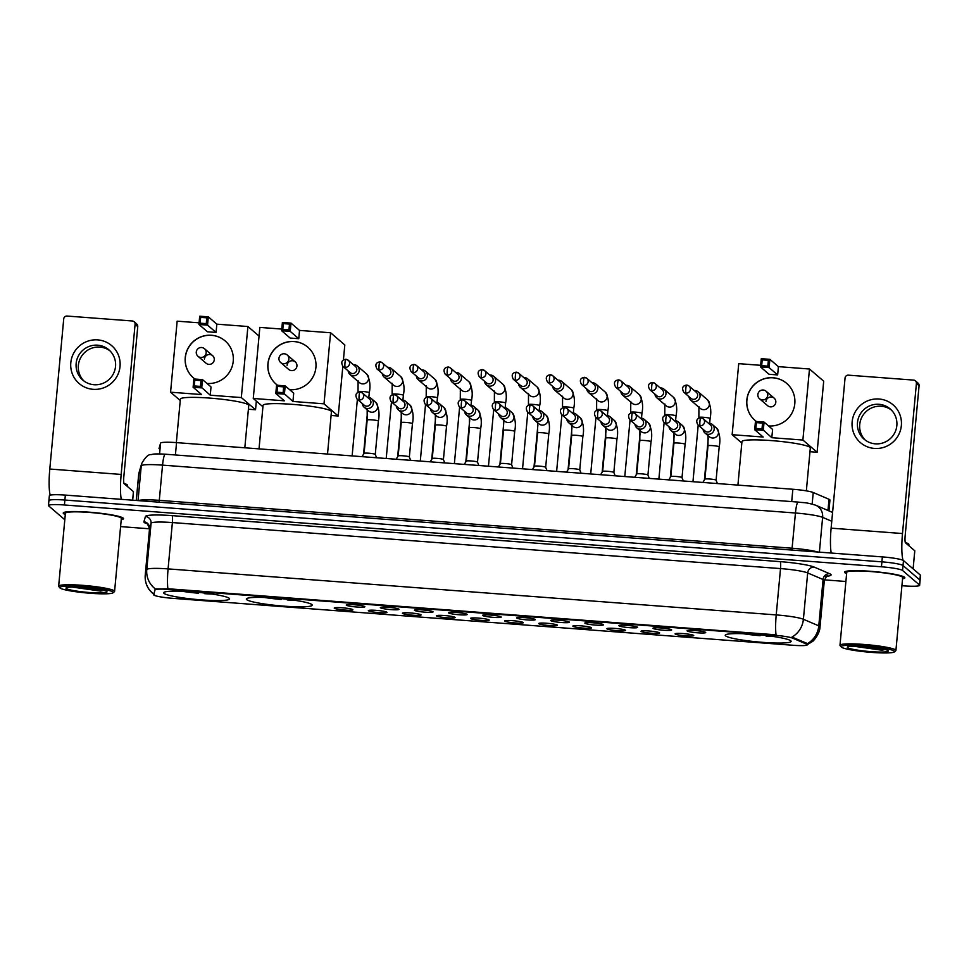 <?xml version="1.0" encoding="UTF-8"?>
<svg xmlns="http://www.w3.org/2000/svg" width="969" height="969" viewBox="0 0 969 969"><rect width="100%" height="100%" fill="white"/><g stroke="black" fill="none" stroke-linecap="round" stroke-linejoin="round"><path stroke-width="1.45" d="M311.897 604.559A33.079 3.634 -174.7 0 0 277.098 598.261A33.079 3.634 -174.7 0 0 246.344 599.036A33.079 3.634 -174.7 0 0 246.683 599.629A33.079 3.634 -174.7 0 0 281.482 605.94A33.079 3.634 -174.7 0 0 312.236 605.153A33.079 3.634 -174.7 0 0 311.897 604.559M229.217 598.309A33.079 3.634 -174.7 0 0 194.418 591.998A33.079 3.634 -174.7 0 0 163.664 592.786A33.079 3.634 -174.7 0 0 164.003 593.367A33.079 3.634 -174.7 0 0 198.802 599.678A33.079 3.634 -174.7 0 0 229.556 598.89A33.079 3.634 -174.7 0 0 229.217 598.309M790.789 640.8A33.079 3.634 -174.7 0 0 755.99 634.489A33.079 3.634 -174.7 0 0 725.236 635.276A33.079 3.634 -174.7 0 0 725.575 635.858A33.079 3.634 -174.7 0 0 760.374 642.168A33.079 3.634 -174.7 0 0 791.116 641.381A33.079 3.634 -174.7 0 0 790.789 640.8M687.178 630.976A9.363 1.03 5.3 0 1 687.106 630.746A9.363 1.03 5.3 0 1 696.093 630.613A9.363 1.03 5.3 0 1 705.626 632.369A9.363 1.03 5.3 0 1 705.711 632.466A9.363 1.03 5.3 0 1 697.329 632.781A9.363 1.03 5.3 0 1 687.178 630.976M653.094 628.396A9.363 1.03 5.3 0 1 653.021 628.166A9.363 1.03 5.3 0 1 662.009 628.033A9.363 1.03 5.3 0 1 671.541 629.789A9.363 1.03 5.3 0 1 671.626 629.886A9.363 1.03 5.3 0 1 663.244 630.201A9.363 1.03 5.3 0 1 653.094 628.396M619.009 625.817A9.363 1.03 5.3 0 1 618.937 625.586A9.363 1.03 5.3 0 1 627.924 625.453A9.363 1.03 5.3 0 1 637.469 627.209A9.363 1.03 5.3 0 1 637.541 627.306A9.363 1.03 5.3 0 1 629.16 627.633A9.363 1.03 5.3 0 1 619.009 625.817M584.925 623.237A9.363 1.03 5.3 0 1 584.852 623.006A9.363 1.03 5.3 0 1 593.84 622.873A9.363 1.03 5.3 0 1 603.384 624.63A9.363 1.03 5.3 0 1 603.457 624.726A9.363 1.03 5.3 0 1 595.075 625.053A9.363 1.03 5.3 0 1 584.925 623.237M550.84 620.657A9.363 1.03 5.3 0 1 550.767 620.426A9.363 1.03 5.3 0 1 559.755 620.293A9.363 1.03 5.3 0 1 569.3 622.062A9.363 1.03 5.3 0 1 569.384 622.159A9.363 1.03 5.3 0 1 561.003 622.473A9.363 1.03 5.3 0 1 550.84 620.657M516.756 618.077A9.363 1.03 5.3 0 1 516.695 617.847A9.363 1.03 5.3 0 1 525.67 617.725A9.363 1.03 5.3 0 1 535.215 619.482A9.363 1.03 5.3 0 1 535.3 619.579A9.363 1.03 5.3 0 1 526.918 619.894A9.363 1.03 5.3 0 1 516.756 618.077M482.671 615.497A9.363 1.03 5.3 0 1 482.61 615.267A9.363 1.03 5.3 0 1 491.586 615.145A9.363 1.03 5.3 0 1 501.13 616.902A9.363 1.03 5.3 0 1 501.215 616.999A9.363 1.03 5.3 0 1 492.833 617.314A9.363 1.03 5.3 0 1 482.671 615.497M448.586 612.929A9.363 1.03 5.3 0 1 448.526 612.687A9.363 1.03 5.3 0 1 457.513 612.565A9.363 1.03 5.3 0 1 467.046 614.322A9.363 1.03 5.3 0 1 467.131 614.419A9.363 1.03 5.3 0 1 458.749 614.734A9.363 1.03 5.3 0 1 448.586 612.929M414.514 610.349A9.363 1.03 5.3 0 1 414.441 610.107A9.363 1.03 5.3 0 1 423.429 609.986A9.363 1.03 5.3 0 1 432.961 611.742A9.363 1.03 5.3 0 1 433.046 611.839A9.363 1.03 5.3 0 1 424.664 612.154A9.363 1.03 5.3 0 1 414.514 610.349M380.429 607.769A9.363 1.03 5.3 0 1 380.357 607.539A9.363 1.03 5.3 0 1 389.344 607.406A9.363 1.03 5.3 0 1 398.877 609.162A9.363 1.03 5.3 0 1 398.962 609.259A9.363 1.03 5.3 0 1 390.58 609.574A9.363 1.03 5.3 0 1 380.429 607.769M346.345 605.189A9.363 1.03 5.3 0 1 346.272 604.959A9.363 1.03 5.3 0 1 355.26 604.826A9.363 1.03 5.3 0 1 364.804 606.582A9.363 1.03 5.3 0 1 364.877 606.679A9.363 1.03 5.3 0 1 356.495 606.994A9.363 1.03 5.3 0 1 346.345 605.189M675.175 634.017A9.363 1.03 5.3 0 1 675.114 633.787A9.363 1.03 5.3 0 1 684.09 633.653A9.363 1.03 5.3 0 1 693.634 635.41A9.363 1.03 5.3 0 1 693.719 635.507A9.363 1.03 5.3 0 1 685.337 635.821A9.363 1.03 5.3 0 1 675.175 634.017M641.09 631.437A9.363 1.03 5.3 0 1 641.03 631.207A9.363 1.03 5.3 0 1 650.005 631.073A9.363 1.03 5.3 0 1 659.55 632.83A9.363 1.03 5.3 0 1 659.635 632.927A9.363 1.03 5.3 0 1 651.253 633.241A9.363 1.03 5.3 0 1 641.09 631.437M607.006 628.857A9.363 1.03 5.3 0 1 606.945 628.627A9.363 1.03 5.3 0 1 615.933 628.493A9.363 1.03 5.3 0 1 625.465 630.25A9.363 1.03 5.3 0 1 625.55 630.347A9.363 1.03 5.3 0 1 617.168 630.674A9.363 1.03 5.3 0 1 607.006 628.857M572.933 626.277A9.363 1.03 5.3 0 1 572.861 626.047A9.363 1.03 5.3 0 1 581.848 625.913A9.363 1.03 5.3 0 1 591.381 627.67A9.363 1.03 5.3 0 1 591.465 627.767A9.363 1.03 5.3 0 1 583.084 628.094A9.363 1.03 5.3 0 1 572.933 626.277M538.849 623.697A9.363 1.03 5.3 0 1 538.776 623.467A9.363 1.03 5.3 0 1 547.764 623.333A9.363 1.03 5.3 0 1 557.296 625.102A9.363 1.03 5.3 0 1 557.381 625.199A9.363 1.03 5.3 0 1 548.999 625.514A9.363 1.03 5.3 0 1 538.849 623.697M504.764 621.117A9.363 1.03 5.3 0 1 504.692 620.887A9.363 1.03 5.3 0 1 513.679 620.766A9.363 1.03 5.3 0 1 523.224 622.522A9.363 1.03 5.3 0 1 523.296 622.619A9.363 1.03 5.3 0 1 514.914 622.934A9.363 1.03 5.3 0 1 504.764 621.117M470.68 618.537A9.363 1.03 5.3 0 1 470.607 618.307A9.363 1.03 5.3 0 1 479.594 618.186A9.363 1.03 5.3 0 1 489.139 619.942A9.363 1.03 5.3 0 1 489.212 620.039A9.363 1.03 5.3 0 1 480.83 620.354A9.363 1.03 5.3 0 1 470.68 618.537M436.595 615.969A9.363 1.03 5.3 0 1 436.522 615.727A9.363 1.03 5.3 0 1 445.51 615.606A9.363 1.03 5.3 0 1 455.055 617.362A9.363 1.03 5.3 0 1 455.139 617.459A9.363 1.03 5.3 0 1 446.757 617.774A9.363 1.03 5.3 0 1 436.595 615.969M402.51 613.389A9.363 1.03 5.3 0 1 402.45 613.159A9.363 1.03 5.3 0 1 411.425 613.026A9.363 1.03 5.3 0 1 420.97 614.782A9.363 1.03 5.3 0 1 421.055 614.879A9.363 1.03 5.3 0 1 412.673 615.194A9.363 1.03 5.3 0 1 402.51 613.389M368.426 610.809A9.363 1.03 5.3 0 1 368.365 610.579A9.363 1.03 5.3 0 1 377.341 610.446A9.363 1.03 5.3 0 1 386.885 612.202A9.363 1.03 5.3 0 1 386.97 612.299A9.363 1.03 5.3 0 1 378.588 612.614A9.363 1.03 5.3 0 1 368.426 610.809M334.341 608.229A9.363 1.03 5.3 0 1 334.281 607.999A9.363 1.03 5.3 0 1 343.268 607.866A9.363 1.03 5.3 0 1 352.801 609.622A9.363 1.03 5.3 0 1 352.886 609.719A9.363 1.03 5.3 0 1 344.504 610.034A9.363 1.03 5.3 0 1 334.341 608.229M159.001 448.586L159.001 448.623A18.726 2.059 5.3 0 1 159.001 448.623A18.726 2.059 5.3 0 1 159.001 448.586L160.575 443.148A18.726 2.059 5.3 0 1 176.552 442.627L792.848 489.26A18.726 2.059 5.3 0 1 813.233 492.518L829.016 499.277A18.726 2.059 5.3 0 1 829.755 499.701A18.726 2.059 5.3 0 1 829.948 500.028L828.943 510.893M806.511 644.094A16.848 1.853 5.3 0 1 807.189 644.47A16.848 1.853 5.3 0 1 807.359 644.773A16.848 1.853 5.3 0 1 792.969 645.269L172.833 598.345A16.848 1.853 5.3 0 1 153.647 594.736L155.028 589.939A16.848 1.853 5.3 0 1 169.405 589.467L774.364 635.24A16.848 1.853 5.3 0 1 792.703 638.183L806.511 644.094L806.596 643.198L807.359 644.773M153.732 593.84L153.647 594.736A16.848 1.853 5.3 0 1 153.659 594.7L155.319 588.91L169.466 588.861L776.024 634.816A21.851 3.319 94.3 0 1 776.217 614.915A24.964 2.737 5.3 0 1 803.398 619.264A21.851 20.555 113.2 0 1 791.964 637.081L806.596 643.198M902.563 578.808A30.281 3.319 -174.7 0 0 904.852 577.766A30.281 3.319 -174.7 0 0 904.537 577.233A30.281 3.319 -174.7 0 0 872.694 571.468A30.281 3.319 -174.7 0 0 844.556 572.182A30.281 3.319 -174.7 0 0 844.871 572.715A30.281 3.319 -174.7 0 0 846.615 573.612M121.234 519.687A30.281 3.319 -174.7 0 0 123.523 518.657A30.281 3.319 -174.7 0 0 123.22 518.112A30.281 3.319 -174.7 0 0 91.377 512.347A30.281 3.319 -174.7 0 0 63.227 513.061A30.281 3.319 -174.7 0 0 63.542 513.606A30.281 3.319 -174.7 0 0 65.298 514.503M807.25 643.719L807.25 643.731A21.851 20.555 113.2 0 0 818.781 625.853A24.964 2.737 5.3 0 1 819.774 626.41A24.964 2.737 5.3 0 1 820.028 626.858L824.328 580.516A24.964 2.737 -174.7 0 0 824.074 580.08A24.964 2.737 -174.7 0 0 823.081 579.523L807.686 572.933A24.964 2.737 -174.7 0 0 780.517 568.585L172.385 522.57A24.964 2.737 -174.7 0 0 151.079 523.26L149.553 528.565A24.964 2.737 -174.7 0 0 149.541 528.614A24.964 2.737 -174.7 0 0 149.541 528.674M901.921 585.724L903.653 585.857A18.726 2.059 -174.7 0 0 919.629 585.3L920.09 580.358A18.726 2.059 -174.7 0 0 919.896 580.019L903.023 565.533A18.726 2.059 -174.7 0 0 881.899 561.85L64.887 500.04A18.726 2.059 -174.7 0 0 48.91 500.598A18.726 2.059 -174.7 0 0 49.104 500.925M120.592 526.603L149.529 528.795M824.425 579.862L845.889 581.485M919.629 585.3A18.726 2.059 -174.7 0 0 919.448 584.961L902.563 570.475A18.726 2.059 -174.7 0 0 881.439 566.792L64.426 504.982A18.726 2.059 -174.7 0 0 48.45 505.539A18.726 2.059 -174.7 0 0 48.644 505.866L64.802 519.747M903.483 560.591A18.726 2.059 -174.7 0 0 882.359 556.909L65.347 495.098A18.726 2.059 -174.7 0 0 49.371 495.656L48.91 500.598A18.726 2.059 -174.7 0 1 64.887 500.04L881.899 561.85A18.726 2.059 -174.7 0 1 903.023 565.533L919.896 580.019A18.726 2.059 -174.7 0 1 920.09 580.358L920.55 575.416A18.726 2.059 -174.7 0 0 920.356 575.077L903.483 560.591L902.563 570.475M879.04 399.01A24.964 24.528 130.6 0 1 901.352 425.585A24.964 24.528 130.6 0 1 874.45 448.429A24.964 24.528 130.6 0 1 852.139 421.854A24.964 24.528 130.6 0 1 879.04 399.01M875.322 443.838A19.974 19.622 -49.4 0 0 890.172 408.918A19.974 19.622 -49.4 0 0 858.994 416.573A19.974 19.622 -49.4 0 0 875.322 443.838M865.317 440.156A19.974 19.622 130.6 0 1 891.25 409.923M903.156 560.385A24.964 3.791 -85.7 0 1 902.49 533.544L916.42 383.421A3.125 3.064 -49.4 0 0 913.634 380.102L848.42 375.16A3.125 3.064 -49.4 0 0 845.053 378.019L831.123 528.153L902.49 533.544M831.245 553.045A24.964 3.791 -85.7 0 1 831.123 528.153M915.378 380.817L918.043 383.106A3.125 3.064 130.6 0 1 919.084 385.71L905.155 535.833A6.238 0.945 94.3 0 0 905.47 542.773L914.797 550.804L913.113 568.864L914.76 550.743M841.371 647.11A26.841 2.943 -174.7 0 0 868.127 652.101A26.841 2.943 -174.7 0 0 894.363 651.907A26.841 2.943 -174.7 0 0 894.278 651.12A26.841 2.943 -174.7 0 0 864.578 645.875A26.841 2.943 -174.7 0 0 841.237 646.977A26.841 2.943 -174.7 0 0 841.371 647.11M894.363 651.907L895.707 650.793A28.089 3.077 -174.7 0 0 895.913 650.478A28.089 3.077 -174.7 0 0 895.622 649.969A28.089 3.077 -174.7 0 0 866.08 644.615A28.089 3.077 -174.7 0 0 839.978 645.281A28.089 3.077 -174.7 0 0 840.111 645.633L841.237 646.977M895.913 650.478L902.672 577.572A28.089 3.077 -174.7 0 0 902.393 577.076A28.089 3.077 -174.7 0 0 872.839 571.71A28.089 3.077 -174.7 0 0 846.736 572.376L839.978 645.281M902.575 578.711A29.966 3.282 -174.7 0 0 904.537 577.742A29.966 3.282 -174.7 0 0 904.234 577.209A29.966 3.282 -174.7 0 0 872.718 571.504A29.966 3.282 -174.7 0 0 844.871 572.207A29.966 3.282 -174.7 0 0 845.174 572.74A29.966 3.282 -174.7 0 0 846.627 573.515M908.777 545.608L908.874 544.493A31.214 3.428 -174.7 0 0 908.559 543.936A31.214 3.428 -174.7 0 0 905.325 542.543M888.125 650.647A20.603 2.265 -174.7 0 0 867.594 646.82A20.603 2.265 -174.7 0 0 847.463 646.977A20.603 2.265 -174.7 0 0 847.524 647.583A20.603 2.265 -174.7 0 0 870.319 651.592A20.603 2.265 -174.7 0 0 888.234 650.756A20.603 2.265 -174.7 0 0 888.125 650.647M853.471 646.178L881.863 650.199L886.877 649.182M885.194 649.496L858.049 646.226M881.863 650.199L854.67 646.166M806.341 490.859L810.326 447.944A34.339 3.767 -174.7 0 0 809.975 447.327A34.339 3.767 -174.7 0 0 773.856 440.786A34.339 3.767 -174.7 0 0 741.951 441.598L737.918 485.106M743.247 633.714A31.214 3.428 -174.7 0 0 760.096 635.712L760.168 634.877M746.263 633.835A28.585 3.137 -174.7 0 0 759.72 635.385L760.096 635.712M765.885 635.494L766.249 636.173A31.214 3.428 -174.7 0 0 773.71 636.536M765.873 635.858A28.585 3.137 -174.7 0 0 770.718 636.1M756.486 421.527A24.346 23.91 130.6 0 1 773.044 377.753A24.346 23.91 130.6 0 1 792.957 410.989A24.346 23.91 130.6 0 1 768.574 425.948A24.346 23.91 130.6 0 1 768.538 425.936M778.41 366.645L777.647 374.93L769.035 374.276L760.508 366.96L761.271 358.687L769.883 359.329L778.41 366.645L809.478 369.007L823.698 381.192L817.109 452.244L809.975 451.711M741.818 443.003L732.14 434.693L738.729 363.654L760.653 365.313M761.271 358.687L762.215 359.862L768.369 360.323L769.883 359.329L769.12 367.614L777.647 374.93M732.14 434.693L763.209 437.043L754.681 429.727L755.457 421.454L764.069 422.109L763.293 430.381L754.681 429.727L755.844 428.431L756.389 422.629L755.457 421.454M809.478 369.007L802.889 440.047L771.821 437.697L772.596 429.424L764.069 422.109L762.542 423.09L756.389 422.629M802.889 440.047L817.109 452.244M768.369 360.323L767.823 366.137L769.12 367.614L760.508 366.96L761.67 365.664L767.823 366.137M762.215 359.862L761.67 365.664M771.821 437.697L761.997 428.904L755.844 428.431M761.997 428.904L762.542 423.09M763.281 390.047A4.99 4.906 130.6 0 1 767.739 395.364A4.99 4.906 130.6 0 1 759.563 398.78L767.654 405.72A4.99 4.906 -49.4 0 0 775.818 402.292A4.99 4.906 -49.4 0 0 769.071 397.351A4.99 4.906 -49.4 0 0 765.982 401.554M755.008 420.364A24.346 23.91 130.6 0 1 761.937 379.654A24.346 23.91 130.6 0 1 786.707 383.409M327.51 454.049L331.434 411.704A34.339 3.767 -174.7 0 0 331.083 411.098A34.339 3.767 -174.7 0 0 294.976 404.545A34.339 3.767 -174.7 0 0 263.059 405.369L259.026 448.865M264.355 597.473A31.214 3.428 -174.7 0 0 281.204 599.472L281.289 598.636M267.383 597.607A28.585 3.137 -174.7 0 0 280.84 599.157L281.204 599.472M286.994 599.254L287.357 599.944A31.214 3.428 -174.7 0 0 294.818 600.308M286.981 599.617A28.585 3.137 -174.7 0 0 291.826 599.872M289.695 389.708A24.346 23.91 130.6 0 1 289.646 389.708A24.346 23.91 130.6 0 0 307.779 347.144A24.346 23.91 130.6 0 0 269.782 356.483A24.346 23.91 130.6 0 0 277.606 385.299M299.53 330.417L298.767 338.702L290.143 338.048L281.616 330.732L282.391 322.447L291.003 323.101L299.53 330.417L330.599 332.767L344.807 344.964L343.426 359.862M262.938 406.762L253.26 398.465L259.849 327.413L281.773 329.072M282.391 322.447L283.323 323.622L289.477 324.094L291.003 323.101L290.228 331.374L298.767 338.702M253.26 398.465L284.329 400.815L275.802 393.499L276.565 385.214L285.177 385.868L284.414 394.153L275.802 393.499L276.964 392.203L277.497 386.401L276.565 385.214M330.599 332.767L324.009 403.819L292.941 401.469L293.704 393.184L285.177 385.868L283.651 386.861L277.497 386.401M331.083 415.471L338.217 416.016L342.832 366.318M324.009 403.819L338.217 416.016M289.477 324.094L288.944 329.896L290.228 331.374L281.616 330.732L282.791 329.436L288.944 329.896M283.323 323.622L282.791 329.436M292.941 401.469L283.118 392.663L276.964 392.203M283.118 392.663L283.651 386.861M284.389 353.818A4.99 4.906 130.6 0 1 288.859 359.124A4.99 4.906 130.6 0 1 280.683 362.551L288.762 369.48A4.99 4.906 -49.4 0 0 296.938 366.064A4.99 4.906 -49.4 0 0 290.179 361.122A4.99 4.906 -49.4 0 0 287.09 365.325M276.117 384.136A24.346 23.91 130.6 0 1 283.057 343.426A24.346 23.91 130.6 0 1 307.827 347.181M244.818 447.799L248.754 405.454A34.339 3.767 -174.7 0 0 248.403 404.836A34.339 3.767 -174.7 0 0 212.284 398.295A34.339 3.767 -174.7 0 0 180.379 399.107L176.346 442.615M181.675 591.223A31.214 3.428 -174.7 0 0 198.524 593.222L198.597 592.386M184.691 591.344A28.585 3.137 -174.7 0 0 198.148 592.895L198.524 593.222M204.314 593.004L204.677 593.682A31.214 3.428 -174.7 0 0 212.138 594.045M204.302 593.367A28.585 3.137 -174.7 0 0 209.147 593.622M194.914 379.036A24.346 23.91 130.6 0 1 211.472 335.262A24.346 23.91 130.6 0 1 231.385 368.499A24.346 23.91 130.6 0 1 207.003 383.458A24.346 23.91 130.6 0 1 206.966 383.458M216.838 324.167L216.075 332.44L207.463 331.786L198.936 324.47L199.699 316.197L208.311 316.839L216.838 324.167L247.907 326.517L259.05 336.061M180.246 400.512L170.568 392.203L177.157 321.163L199.093 322.822M199.699 316.197L200.644 317.372L206.797 317.832L208.311 316.839L207.548 325.124L216.075 332.44M170.568 392.203L201.637 394.565L193.11 387.237L193.885 378.964L202.497 379.618L201.722 387.891L193.11 387.237L194.285 385.941L194.817 380.139L193.885 378.964M247.907 326.517L241.317 397.556L210.249 395.207L211.024 386.934L202.497 379.618L200.971 380.599L194.817 380.139M248.403 409.221L255.537 409.754L256.337 401.105M241.317 397.556L255.537 409.754M206.797 317.832L206.252 323.646L207.548 325.124L198.936 324.47L200.098 323.174L206.252 323.646M200.644 317.372L200.098 323.174M210.249 395.207L200.426 386.413L194.285 385.941M200.426 386.413L200.971 380.599M201.709 347.556A4.99 4.906 130.6 0 1 206.167 352.873A4.99 4.906 130.6 0 1 197.991 356.289L206.082 363.23A4.99 4.906 -49.4 0 0 214.258 359.814A4.99 4.906 -49.4 0 0 207.499 354.872A4.99 4.906 -49.4 0 0 204.411 359.063M193.437 377.874A24.346 23.91 130.6 0 1 200.365 337.176A24.346 23.91 130.6 0 1 225.135 340.918M688.983 396.66A5.62 5.523 -49.4 0 0 700.054 396.491A5.62 5.523 -49.4 0 0 694.264 390.507M683.751 392.179L690.982 398.392A4.058 3.985 -49.4 0 0 697.632 395.606A4.058 3.985 -49.4 0 0 696.275 392.227L689.044 386.025A4.058 3.985 -49.4 0 0 686.767 385.093A4.058 0.618 -85.7 0 0 686.706 385.056A4.058 0.618 -85.7 0 0 685.822 388.605A4.058 0.618 94.3 0 0 686.028 393.123A4.058 3.985 -49.4 0 0 689.044 386.025L686.706 385.056C682.564 385.698 681.582 388.072 683.751 392.179A4.058 3.985 -49.4 0 0 686.028 393.123M696.529 481.968A5.62 0.618 5.3 0 1 698.915 482.15M654.899 394.08A5.62 5.523 -49.4 0 0 665.969 393.911A5.62 5.523 -49.4 0 0 660.18 387.927M649.666 389.599L656.909 395.812A4.058 3.985 -49.4 0 0 663.547 393.026A4.058 3.985 -49.4 0 0 662.19 389.647L654.959 383.445A4.058 3.985 -49.4 0 0 652.682 382.513A4.058 0.618 -85.7 0 0 652.621 382.476A4.058 0.618 -85.7 0 0 651.737 386.025A4.058 0.618 94.3 0 0 651.943 390.543A4.058 3.985 -49.4 0 0 654.959 383.445L652.621 382.476C648.479 383.118 647.498 385.492 649.666 389.599A4.058 3.985 -49.4 0 0 651.943 390.543M662.445 479.389A5.62 0.618 5.3 0 1 664.843 479.57M620.814 391.5A5.62 5.523 -49.4 0 0 631.885 391.331A5.62 5.523 -49.4 0 0 626.095 385.347M615.594 387.019L622.825 393.232A4.058 3.985 -49.4 0 0 629.462 390.459A4.058 3.985 -49.4 0 0 628.106 387.067L620.875 380.865A4.058 3.985 -49.4 0 0 618.61 379.933A4.058 0.618 -85.7 0 0 618.537 379.896A4.058 0.618 -85.7 0 0 617.653 383.445A4.058 0.618 94.3 0 0 617.859 387.963A4.058 3.985 -49.4 0 0 620.875 380.865L618.537 379.896C614.394 380.538 613.413 382.912 615.594 387.019A4.058 3.985 -49.4 0 0 617.859 387.963M628.36 476.809A5.62 0.618 5.3 0 1 630.758 476.99M586.729 388.932A5.62 5.523 -49.4 0 0 597.8 388.751A5.62 5.523 -49.4 0 0 592.011 382.767M581.509 384.451L588.74 390.652A4.058 3.985 -49.4 0 0 595.378 387.879A4.058 3.985 -49.4 0 0 594.021 384.487L586.79 378.285A4.058 3.985 -49.4 0 0 584.525 377.353A4.058 0.618 -85.7 0 0 584.452 377.316A4.058 0.618 -85.7 0 0 583.568 380.865A4.058 0.618 94.3 0 0 583.774 385.383A4.058 3.985 -49.4 0 0 586.79 378.285L584.452 377.316C580.31 377.958 579.329 380.332 581.509 384.451A4.058 3.985 -49.4 0 0 583.774 385.383M594.276 474.241A5.62 0.618 5.3 0 1 596.674 474.41M552.645 386.352A5.62 5.523 -49.4 0 0 563.716 386.171A5.62 5.523 -49.4 0 0 557.926 380.187M547.424 381.871L554.656 388.072A4.058 3.985 -49.4 0 0 561.293 385.299A4.058 3.985 -49.4 0 0 559.937 381.907L552.705 375.706A4.058 3.985 -49.4 0 0 550.44 374.773A4.058 0.618 -85.7 0 0 550.368 374.737A4.058 0.618 -85.7 0 0 549.484 378.298A4.058 0.618 94.3 0 0 549.689 382.803A4.058 3.985 -49.4 0 0 552.705 375.706L550.368 374.737C546.237 375.378 545.244 377.765 547.424 381.871A4.058 3.985 -49.4 0 0 549.689 382.803M560.191 471.661A5.62 0.618 5.3 0 1 562.589 471.842M518.56 383.772A5.62 5.523 -49.4 0 0 529.643 383.591A5.62 5.523 -49.4 0 0 523.841 377.607M513.34 379.291L520.571 385.492A4.058 3.985 -49.4 0 0 527.209 382.719A4.058 3.985 -49.4 0 0 525.852 379.339L518.621 373.126A4.058 3.985 -49.4 0 0 516.356 372.193A4.058 0.618 -85.7 0 0 516.283 372.169A4.058 0.618 -85.7 0 0 515.399 375.718A4.058 0.618 94.3 0 0 515.605 380.223A4.058 3.985 -49.4 0 0 518.621 373.126L516.283 372.169C512.153 372.811 511.172 375.185 513.34 379.291A4.058 3.985 -49.4 0 0 515.605 380.223M526.106 469.081A5.62 0.618 5.3 0 1 528.505 469.262M484.476 381.192A5.62 5.523 -49.4 0 0 495.559 381.011A5.62 5.523 -49.4 0 0 489.769 375.027M479.255 376.711L486.486 382.912A4.058 3.985 -49.4 0 0 493.124 380.139A4.058 3.985 -49.4 0 0 491.767 376.759L484.536 370.546A4.058 3.985 -49.4 0 0 482.271 369.613A4.058 0.618 -85.7 0 0 482.211 369.589A4.058 0.618 -85.7 0 0 481.327 373.138A4.058 0.618 94.3 0 0 481.52 377.644A4.058 3.985 -49.4 0 0 484.536 370.546L482.211 369.589C478.068 370.231 477.087 372.605 479.255 376.711A4.058 3.985 -49.4 0 0 481.52 377.644M492.034 466.501A5.62 0.618 5.3 0 1 494.42 466.683M450.391 378.613A5.62 5.523 -49.4 0 0 461.474 378.443A5.62 5.523 -49.4 0 0 455.684 372.459M445.171 374.131L452.402 380.332A4.058 3.985 -49.4 0 0 459.052 377.559A4.058 3.985 -49.4 0 0 457.695 374.179L450.464 367.978A4.058 3.985 -49.4 0 0 448.187 367.033A4.058 0.618 -85.7 0 0 448.126 367.009A4.058 0.618 -85.7 0 0 447.242 370.558A4.058 0.618 94.3 0 0 447.448 375.064A4.058 3.985 -49.4 0 0 450.464 367.978L448.126 367.009C443.984 367.651 443.003 370.025 445.171 374.131A4.058 3.985 -49.4 0 0 447.448 375.064M457.949 463.921A5.62 0.618 5.3 0 1 460.336 464.103M416.319 376.033A5.62 5.523 -49.4 0 0 427.39 375.863A5.62 5.523 -49.4 0 0 421.6 369.879M411.086 371.551L418.317 377.753A4.058 3.985 -49.4 0 0 424.967 374.979A4.058 3.985 -49.4 0 0 423.61 371.599L416.379 365.398A4.058 3.985 -49.4 0 0 414.102 364.453A4.058 0.618 -85.7 0 0 414.042 364.429A4.058 0.618 -85.7 0 0 413.157 367.978A4.058 0.618 94.3 0 0 413.363 372.484A4.058 3.985 -49.4 0 0 416.379 365.398L414.042 364.429C409.899 365.071 408.918 367.445 411.086 371.551A4.058 3.985 -49.4 0 0 413.363 372.484M423.865 461.341A5.62 0.618 5.3 0 1 426.251 461.523M382.234 373.453A5.62 5.523 -49.4 0 0 393.305 373.283A5.62 5.523 -49.4 0 0 387.515 367.299M377.002 368.971L384.245 375.173A4.058 3.985 -49.4 0 0 390.882 372.399A4.058 3.985 -49.4 0 0 389.526 369.019L382.295 362.818A4.058 3.985 -49.4 0 0 380.018 361.873A4.058 0.618 -85.7 0 0 379.957 361.849A4.058 0.618 -85.7 0 0 379.073 365.398A4.058 0.618 94.3 0 0 379.279 369.916A4.058 3.985 -49.4 0 0 382.295 362.818L379.957 361.849C375.815 362.491 374.833 364.865 377.002 368.971A4.058 3.985 -49.4 0 0 379.279 369.916M389.78 458.761A5.62 0.618 5.3 0 1 392.179 458.943M348.15 370.873A5.62 5.523 -49.4 0 0 359.22 370.703A5.62 5.523 -49.4 0 0 353.431 364.719M342.929 366.391L350.16 372.605A4.058 3.985 -49.4 0 0 356.798 369.819A4.058 3.985 -49.4 0 0 355.441 366.439L348.21 360.238A4.058 3.985 -49.4 0 0 345.933 359.305A4.058 0.618 -85.7 0 0 345.872 359.269A4.058 0.618 -85.7 0 0 344.988 362.818A4.058 0.618 94.3 0 0 345.194 367.336A4.058 3.985 -49.4 0 0 348.21 360.238L345.872 359.269C341.73 359.911 340.749 362.285 342.929 366.391A4.058 3.985 -49.4 0 0 345.194 367.336M355.696 456.181A5.62 0.618 5.3 0 1 358.094 456.363M708.06 445.91A5.62 0.618 5.3 0 1 708 445.813L704.911 479.158A5.62 0.618 5.3 0 1 704.923 479.134A5.62 0.618 5.3 0 1 710.277 479.049A5.62 0.618 5.3 0 1 716.043 480.115A5.62 0.618 5.3 0 1 716.091 480.176A5.62 0.618 5.3 0 1 716.091 480.212A5.62 0.618 5.3 0 1 716.091 480.236M703.106 429.34A5.62 5.523 -49.4 0 0 714.189 429.158A5.62 5.523 -49.4 0 0 708.387 423.174M697.886 424.858L705.117 431.06A4.058 3.985 -49.4 0 0 711.755 428.286A4.058 3.985 -49.4 0 0 710.398 424.906L703.167 418.693A4.058 3.985 -49.4 0 0 700.902 417.76A4.058 0.618 -85.7 0 0 700.829 417.736A4.058 0.618 -85.7 0 0 699.945 421.285A4.058 0.618 94.3 0 0 700.151 425.791A4.058 3.985 -49.4 0 0 703.167 418.693L700.829 417.736C696.699 418.378 695.706 420.752 697.886 424.858A4.058 3.985 -49.4 0 0 700.151 425.791M668.767 479.873L670.839 476.566A5.62 0.618 5.3 0 1 670.839 476.566A5.62 0.618 5.3 0 1 676.205 476.469A5.62 0.618 5.3 0 1 681.958 477.535A5.62 0.618 5.3 0 1 682.006 477.596A5.62 0.618 5.3 0 1 682.006 477.632A5.62 0.618 5.3 0 1 682.006 477.656M669.022 426.76A5.62 5.523 -49.4 0 0 680.105 426.59A5.62 5.523 -49.4 0 0 674.315 420.594M663.801 422.278L671.032 428.48A4.058 3.985 -49.4 0 0 677.67 425.706A4.058 3.985 -49.4 0 0 676.314 422.327L669.082 416.113A4.058 3.985 -49.4 0 0 666.817 415.18A4.058 0.618 -85.7 0 0 666.745 415.156A4.058 0.618 -85.7 0 0 665.873 418.705A4.058 0.618 94.3 0 0 666.066 423.211A4.058 3.985 -49.4 0 0 669.082 416.113L666.745 415.156C662.614 415.798 661.633 418.172 663.801 422.278A4.058 3.985 -49.4 0 0 666.066 423.211M639.891 440.75A5.62 0.618 5.3 0 1 639.831 440.653L636.742 473.998A5.62 0.618 5.3 0 1 636.754 473.986A5.62 0.618 5.3 0 1 642.12 473.889A5.62 0.618 5.3 0 1 647.873 474.955A5.62 0.618 5.3 0 1 647.922 475.016A5.62 0.618 5.3 0 1 647.934 475.052A5.62 0.618 5.3 0 1 647.922 475.076M634.937 424.18A5.62 5.523 -49.4 0 0 646.02 424.01A5.62 5.523 -49.4 0 0 640.23 418.027M629.717 419.698L636.948 425.9A4.058 3.985 -49.4 0 0 643.586 423.126A4.058 3.985 -49.4 0 0 642.229 419.747L634.998 413.545A4.058 3.985 -49.4 0 0 632.733 412.6A4.058 0.618 -85.7 0 0 632.672 412.576A4.058 0.618 -85.7 0 0 631.788 416.125A4.058 0.618 94.3 0 0 631.994 420.631A4.058 3.985 -49.4 0 0 634.998 413.545L632.672 412.576C628.53 413.218 627.549 415.592 629.717 419.698A4.058 3.985 -49.4 0 0 631.994 420.631M600.598 474.713L602.67 471.406A5.62 0.618 5.3 0 1 602.67 471.406A5.62 0.618 5.3 0 1 608.035 471.322A5.62 0.618 5.3 0 1 613.789 472.375A5.62 0.618 5.3 0 1 613.837 472.436A5.62 0.618 5.3 0 1 613.849 472.472A5.62 0.618 5.3 0 1 613.837 472.497M600.865 421.6A5.62 5.523 -49.4 0 0 611.936 421.43A5.62 5.523 -49.4 0 0 606.146 415.447M595.632 417.118L602.863 423.32A4.058 3.985 -49.4 0 0 609.513 420.546A4.058 3.985 -49.4 0 0 608.157 417.167L600.925 410.965A4.058 3.985 -49.4 0 0 598.648 410.02A4.058 0.618 -85.7 0 0 598.588 409.996A4.058 0.618 -85.7 0 0 597.703 413.545A4.058 0.618 94.3 0 0 597.909 418.051A4.058 3.985 -49.4 0 0 600.925 410.965L598.588 409.996C594.445 410.638 593.464 413.012 595.632 417.118A4.058 3.985 -49.4 0 0 597.909 418.051M568.573 468.863A5.62 0.618 5.3 0 1 568.585 468.826A5.62 0.618 5.3 0 1 573.951 468.742A5.62 0.618 5.3 0 1 579.704 469.795A5.62 0.618 5.3 0 1 579.753 469.856A5.62 0.618 5.3 0 1 579.765 469.892A5.62 0.618 5.3 0 1 579.753 469.917L582.853 436.534A5.62 0.618 5.3 0 1 582.781 436.619M566.78 419.02A5.62 5.523 -49.4 0 0 577.851 418.85A5.62 5.523 -49.4 0 0 572.061 412.867M561.548 414.538L568.779 420.752A4.058 3.985 -49.4 0 0 575.429 417.966A4.058 3.985 -49.4 0 0 574.072 414.587L566.841 408.385A4.058 3.985 -49.4 0 0 564.564 407.44A4.058 0.618 -85.7 0 0 564.503 407.416A4.058 0.618 -85.7 0 0 563.619 410.965A4.058 0.618 94.3 0 0 563.825 415.483A4.058 3.985 -49.4 0 0 566.841 408.385L564.503 407.416C560.361 408.058 559.379 410.432 561.548 414.538A4.058 3.985 -49.4 0 0 563.825 415.483M537.638 433.022A5.62 0.618 5.3 0 1 537.589 432.913L534.488 466.259A5.62 0.618 5.3 0 1 534.5 466.246A5.62 0.618 5.3 0 1 539.866 466.162A5.62 0.618 5.3 0 1 545.62 467.215A5.62 0.618 5.3 0 1 545.668 467.276A5.62 0.618 5.3 0 1 545.68 467.312A5.62 0.618 5.3 0 1 545.668 467.349M532.696 416.44A5.62 5.523 -49.4 0 0 543.766 416.27A5.62 5.523 -49.4 0 0 537.977 410.287M527.475 411.958L534.706 418.172A4.058 3.985 -49.4 0 0 541.344 415.386A4.058 3.985 -49.4 0 0 539.987 412.007L532.756 405.805A4.058 3.985 -49.4 0 0 530.479 404.872A4.058 0.618 -85.7 0 0 530.418 404.836A4.058 0.618 -85.7 0 0 529.534 408.385A4.058 0.618 94.3 0 0 529.74 412.903A4.058 3.985 -49.4 0 0 532.756 405.805L530.418 404.836C526.276 405.478 525.295 407.852 527.475 411.958A4.058 3.985 -49.4 0 0 529.74 412.903M500.404 463.703A5.62 0.618 5.3 0 1 500.416 463.666A5.62 0.618 5.3 0 1 505.782 463.582A5.62 0.618 5.3 0 1 511.535 464.635A5.62 0.618 5.3 0 1 511.596 464.708A5.62 0.618 5.3 0 1 511.596 464.732A5.62 0.618 5.3 0 1 511.584 464.769M498.611 413.86A5.62 5.523 -49.4 0 0 509.682 413.69A5.62 5.523 -49.4 0 0 503.892 407.707M493.391 409.378L500.622 415.592A4.058 3.985 -49.4 0 0 507.259 412.806A4.058 3.985 -49.4 0 0 505.903 409.427L498.672 403.225A4.058 3.985 -49.4 0 0 496.407 402.292A4.058 0.618 -85.7 0 0 496.334 402.256A4.058 0.618 -85.7 0 0 495.45 405.805A4.058 0.618 94.3 0 0 495.656 410.323A4.058 3.985 -49.4 0 0 498.672 403.225L496.334 402.256C492.191 402.898 491.21 405.272 493.391 409.378A4.058 3.985 -49.4 0 0 495.656 410.323M469.481 427.862A5.62 0.618 5.3 0 1 469.42 427.765L466.331 461.099A5.62 0.618 5.3 0 1 466.331 461.087A5.62 0.618 5.3 0 1 471.697 461.002A5.62 0.618 5.3 0 1 477.451 462.056A5.62 0.618 5.3 0 1 477.511 462.128A5.62 0.618 5.3 0 1 477.511 462.165A5.62 0.618 5.3 0 1 477.499 462.189M464.526 411.292A5.62 5.523 -49.4 0 0 475.597 411.11A5.62 5.523 -49.4 0 0 469.808 405.127M459.306 406.81L466.537 413.012A4.058 3.985 -49.4 0 0 473.175 410.238A4.058 3.985 -49.4 0 0 471.818 406.847L464.587 400.645A4.058 3.985 -49.4 0 0 462.322 399.712A4.058 0.618 -85.7 0 0 462.249 399.676A4.058 0.618 -85.7 0 0 461.365 403.225A4.058 0.618 94.3 0 0 461.571 407.743A4.058 3.985 -49.4 0 0 464.587 400.645L462.249 399.676C458.107 400.318 457.126 402.692 459.306 406.81A4.058 3.985 -49.4 0 0 461.571 407.743M430.188 461.825L432.259 458.507A5.62 0.618 5.3 0 1 432.259 458.507A5.62 0.618 5.3 0 1 437.613 458.422A5.62 0.618 5.3 0 1 443.378 459.476A5.62 0.618 5.3 0 1 443.427 459.548A5.62 0.618 5.3 0 1 443.427 459.585A5.62 0.618 5.3 0 1 443.427 459.609M430.442 408.712A5.62 5.523 -49.4 0 0 441.525 408.53A5.62 5.523 -49.4 0 0 435.723 402.547M425.221 404.23L432.453 410.432A4.058 3.985 -49.4 0 0 439.09 407.658A4.058 3.985 -49.4 0 0 437.734 404.267L430.502 398.065A4.058 3.985 -49.4 0 0 428.237 397.133A4.058 0.618 -85.7 0 0 428.165 397.096A4.058 0.618 -85.7 0 0 427.281 400.657A4.058 0.618 94.3 0 0 427.486 405.163A4.058 3.985 -49.4 0 0 430.502 398.065L428.165 397.096C424.034 397.738 423.041 400.112 425.221 404.23A4.058 3.985 -49.4 0 0 427.486 405.163M401.311 422.702A5.62 0.618 5.3 0 1 401.251 422.605L398.162 455.951A5.62 0.618 5.3 0 1 398.174 455.927A5.62 0.618 5.3 0 1 403.54 455.842A5.62 0.618 5.3 0 1 409.293 456.896A5.62 0.618 5.3 0 1 409.342 456.968A5.62 0.618 5.3 0 1 409.342 457.005A5.62 0.618 5.3 0 1 409.342 457.029L412.443 423.635A5.62 0.618 5.3 0 1 412.37 423.732M396.357 406.132A5.62 5.523 -49.4 0 0 407.44 405.95A5.62 5.523 -49.4 0 0 401.651 399.967M391.137 401.651L398.368 407.852A4.058 3.985 -49.4 0 0 405.006 405.078A4.058 3.985 -49.4 0 0 403.649 401.699L396.418 395.485A4.058 3.985 -49.4 0 0 394.153 394.553A4.058 0.618 -85.7 0 0 394.08 394.528A4.058 0.618 -85.7 0 0 393.208 398.077A4.058 0.618 94.3 0 0 393.402 402.583A4.058 3.985 -49.4 0 0 396.418 395.485L394.08 394.528C389.95 395.158 388.969 397.544 391.137 401.651A4.058 3.985 -49.4 0 0 393.402 402.583M362.018 456.665L364.09 453.347A5.62 0.618 5.3 0 1 364.09 453.347A5.62 0.618 5.3 0 1 369.455 453.262A5.62 0.618 5.3 0 1 375.209 454.328A5.62 0.618 5.3 0 1 375.257 454.388A5.62 0.618 5.3 0 1 375.269 454.425A5.62 0.618 5.3 0 1 375.257 454.449M362.273 403.552A5.62 5.523 -49.4 0 0 373.356 403.37A5.62 5.523 -49.4 0 0 367.566 397.387M357.052 399.071L364.283 405.272A4.058 3.985 -49.4 0 0 370.921 402.498A4.058 3.985 -49.4 0 0 369.564 399.119L362.333 392.905A4.058 3.985 -49.4 0 0 360.068 391.973A4.058 0.618 -85.7 0 0 360.008 391.948A4.058 0.618 -85.7 0 0 359.124 395.497A4.058 0.618 94.3 0 0 359.329 400.003A4.058 3.985 -49.4 0 0 362.333 392.905L360.008 391.948C355.865 392.59 354.884 394.964 357.052 399.071A4.058 3.985 -49.4 0 0 359.329 400.003M97.712 339.889A24.964 24.528 130.6 0 1 120.035 366.464A24.964 24.528 130.6 0 1 93.133 389.32A24.964 24.528 130.6 0 1 70.81 362.745A24.964 24.528 130.6 0 1 97.712 339.889M93.993 384.729A19.974 19.622 -49.4 0 0 108.843 349.797A19.974 19.622 -49.4 0 0 77.665 357.464A19.974 19.622 -49.4 0 0 93.993 384.729M83.988 381.047A19.974 19.622 130.6 0 1 109.933 350.814M121.282 499.326A24.964 3.791 -85.7 0 1 121.161 474.435L135.091 324.3A3.125 3.064 -49.4 0 0 132.305 320.981L67.091 316.051A3.125 3.064 -49.4 0 0 63.724 318.91L49.794 469.032L121.161 474.435M50.206 495.135A24.964 3.791 -85.7 0 1 49.794 469.032M134.049 321.708L136.714 323.985A3.125 3.064 130.6 0 1 137.755 326.589L123.826 476.724A6.238 0.945 94.3 0 0 124.141 483.664L133.468 491.683L132.68 500.186L133.468 491.683M60.042 588.001A26.841 2.943 -174.7 0 0 86.798 592.98A26.841 2.943 -174.7 0 0 113.034 592.786A26.841 2.943 -174.7 0 0 112.949 591.998A26.841 2.943 -174.7 0 0 83.249 586.766A26.841 2.943 -174.7 0 0 59.908 587.856A26.841 2.943 -174.7 0 0 60.042 588.001M113.034 592.786L114.378 591.684A28.089 3.077 -174.7 0 0 114.584 591.356A28.089 3.077 -174.7 0 0 114.306 590.86A28.089 3.077 -174.7 0 0 84.751 585.506A28.089 3.077 -174.7 0 0 58.649 586.172A28.089 3.077 -174.7 0 0 58.782 586.524L59.908 587.856M114.584 591.356L121.343 518.451A28.089 3.077 -174.7 0 0 121.064 517.955A28.089 3.077 -174.7 0 0 91.51 512.601A28.089 3.077 -174.7 0 0 65.407 513.267L58.649 586.172M121.246 519.59A29.966 3.282 -174.7 0 0 123.208 518.633A29.966 3.282 -174.7 0 0 122.906 518.1A29.966 3.282 -174.7 0 0 91.389 512.383A29.966 3.282 -174.7 0 0 63.542 513.098A29.966 3.282 -174.7 0 0 63.845 513.631A29.966 3.282 -174.7 0 0 65.298 514.406M127.448 486.499L127.557 485.384A31.214 3.428 -174.7 0 0 127.23 484.827A31.214 3.428 -174.7 0 0 123.996 483.422M106.808 591.538A20.603 2.265 -174.7 0 0 86.265 587.711A20.603 2.265 -174.7 0 0 66.134 587.856A20.603 2.265 -174.7 0 0 66.195 588.462A20.603 2.265 -174.7 0 0 88.991 592.483A20.603 2.265 -174.7 0 0 106.917 591.647A20.603 2.265 -174.7 0 0 106.808 591.538M72.142 587.057L100.546 591.078L105.548 590.073M103.865 590.375L76.721 587.105M100.546 591.078L73.341 587.044M827.974 510.481L829.016 499.277M774.364 635.24L774.413 634.634M792.703 638.183L792.787 637.287M169.405 589.467L169.466 588.861M155.028 589.939L155.113 589.043M812.155 504.074L813.233 492.518M791.709 501.603L792.848 489.26M175.401 454.97L176.552 442.627M159.582 453.916L160.575 443.148M147.772 523.914A31.214 3.428 5.3 0 1 144.211 522.412A31.214 3.428 5.3 0 1 143.909 521.794L145.447 516.489A31.214 3.428 5.3 0 1 172.07 515.629L780.202 561.645A31.214 3.428 5.3 0 1 814.166 567.083L829.561 573.672A31.214 3.428 5.3 0 1 826.932 576.228M814.166 567.083A6.238 5.875 -66.8 0 0 807.686 572.933L803.398 619.264L818.781 625.853L823.081 579.523A6.238 5.875 -66.8 0 1 829.561 573.672M167.879 588.801A21.851 3.319 -85.7 0 1 168.085 568.9L776.217 614.915L780.517 568.585A6.238 0.945 94.3 0 0 780.202 561.645M155.319 588.91A21.851 21.706 -163.9 0 1 146.779 569.59A24.964 2.737 5.3 0 1 168.085 568.9L172.385 522.57A6.238 0.945 94.3 0 0 172.07 515.629M153.708 594.154A21.851 21.706 -163.9 0 1 145.253 574.896L146.779 569.59L151.079 523.26A6.238 6.202 16.1 0 0 145.447 516.489M145.241 575.017A24.964 2.737 5.3 0 1 145.241 574.956A24.964 2.737 5.3 0 1 145.253 574.896L149.553 528.565A6.238 6.202 16.1 0 0 143.909 521.794M919.448 584.961L920.356 575.077M881.439 566.792L882.359 556.909M64.426 504.982L65.347 495.098M831.765 521.274L822.633 517.373A24.964 2.737 -174.7 0 0 795.452 513.013L162.55 465.132A24.964 2.737 -174.7 0 0 141.256 465.81L138.628 474.931A24.964 2.737 -174.7 0 0 138.615 474.992A24.964 2.737 -174.7 0 0 138.615 475.04M139.051 472.642L136.254 500.464L138.628 474.931A12.488 12.403 -163.9 0 1 139.051 472.642L141.692 463.533C145.362 457.174 148.463 454.207 150.982 454.631C153.635 454.17 153.453 453.553 165.275 454.207A12.488 1.902 94.3 0 0 162.55 465.132L159.291 500.343L792.194 548.236A24.964 2.737 5.3 0 1 817.788 552.027M165.275 454.207L798.177 502.087C804.282 502.984 804.67 501.881 815.728 505.237A12.488 11.749 113.2 0 1 822.633 517.373L819.399 552.148M798.177 502.087A12.488 1.902 94.3 0 0 795.452 513.013L791.915 550.065M141.692 463.533A12.488 12.403 -163.9 0 0 141.256 465.81L138.034 500.598M138.446 500.622A24.964 2.737 5.3 0 1 159.291 500.343L159.013 502.184M919.084 385.71L916.42 383.421M698.976 417.566A5.62 0.618 5.3 0 1 698.915 417.469A5.62 0.618 5.3 0 1 704.063 417.324A5.62 0.618 5.3 0 1 710.047 418.402A5.62 0.618 5.3 0 1 710.107 418.499A5.62 0.618 5.3 0 1 710.035 418.596M690.861 400.33L700.224 408.373A5.62 5.523 -49.4 0 0 709.054 406.047A5.62 5.523 -49.4 0 0 707.54 399.846C710.689 405.139 711.549 411.353 710.107 418.499L709.671 423.247M664.891 414.986A5.62 0.618 5.3 0 1 664.831 414.889A5.62 0.618 5.3 0 1 669.979 414.744A5.62 0.618 5.3 0 1 675.962 415.822A5.62 0.618 5.3 0 1 676.023 415.919A5.62 0.618 5.3 0 1 675.95 416.016M656.776 397.75L666.139 405.793A5.62 5.523 -49.4 0 0 674.969 403.467A5.62 5.523 -49.4 0 0 673.455 397.266C676.616 402.559 677.464 408.773 676.023 415.919L675.587 420.667M630.807 412.406A5.62 0.618 5.3 0 1 630.746 412.309A5.62 0.618 5.3 0 1 635.894 412.164A5.62 0.618 5.3 0 1 641.878 413.242A5.62 0.618 5.3 0 1 641.938 413.351A5.62 0.618 5.3 0 1 641.866 413.436M622.692 395.17L632.054 403.213A5.62 5.523 -49.4 0 0 640.897 400.887A5.62 5.523 -49.4 0 0 639.37 394.686C642.532 399.979 643.38 406.193 641.938 413.351L641.502 418.087M596.722 409.826A5.62 0.618 5.3 0 1 596.674 409.73A5.62 0.618 5.3 0 1 601.81 409.584A5.62 0.618 5.3 0 1 607.793 410.662A5.62 0.618 5.3 0 1 607.854 410.771A5.62 0.618 5.3 0 1 607.781 410.856M588.607 392.602L597.97 400.633A5.62 5.523 -49.4 0 0 606.812 398.307A5.62 5.523 -49.4 0 0 605.286 392.106C608.447 397.399 609.295 403.625 607.854 410.771L607.418 415.507M562.638 407.246A5.62 0.618 5.3 0 1 562.589 407.15A5.62 0.618 5.3 0 1 567.725 407.016A5.62 0.618 5.3 0 1 573.721 408.094A5.62 0.618 5.3 0 1 573.769 408.191A5.62 0.618 5.3 0 1 573.696 408.276M554.522 390.022L563.885 398.053A5.62 5.523 -49.4 0 0 572.727 395.74A5.62 5.523 -49.4 0 0 571.201 389.526C574.363 394.819 575.223 401.045 573.769 408.191L573.333 412.927M528.553 404.667A5.62 0.618 5.3 0 1 528.505 404.57A5.62 0.618 5.3 0 1 533.64 404.436A5.62 0.618 5.3 0 1 539.636 405.514A5.62 0.618 5.3 0 1 539.685 405.611A5.62 0.618 5.3 0 1 539.612 405.696M520.438 387.443L529.813 395.473A5.62 5.523 -49.4 0 0 538.643 393.16A5.62 5.523 -49.4 0 0 537.129 386.946C540.278 392.239 541.138 398.465 539.685 405.611L539.248 410.347M494.481 402.099A5.62 0.618 5.3 0 1 494.42 401.99A5.62 0.618 5.3 0 1 499.568 401.856A5.62 0.618 5.3 0 1 505.552 402.934A5.62 0.618 5.3 0 1 505.612 403.031A5.62 0.618 5.3 0 1 505.527 403.116M486.365 384.863L495.728 392.893A5.62 5.523 -49.4 0 0 504.558 390.58A5.62 5.523 -49.4 0 0 503.044 384.366C506.193 389.659 507.053 395.885 505.612 403.031L505.164 407.767M460.396 399.519A5.62 0.618 5.3 0 1 460.336 399.41A5.62 0.618 5.3 0 1 465.483 399.276A5.62 0.618 5.3 0 1 471.467 400.354A5.62 0.618 5.3 0 1 471.528 400.451A5.62 0.618 5.3 0 1 471.455 400.536M452.281 382.283L461.644 390.313A5.62 5.523 -49.4 0 0 470.474 388A5.62 5.523 -49.4 0 0 468.96 381.786C472.109 387.079 472.969 393.305 471.528 400.451L471.079 405.199M426.312 396.939A5.62 0.618 5.3 0 1 426.251 396.842A5.62 0.618 5.3 0 1 431.399 396.696A5.62 0.618 5.3 0 1 437.382 397.774A5.62 0.618 5.3 0 1 437.443 397.871A5.62 0.618 5.3 0 1 437.37 397.956M418.196 379.703L427.559 387.733A5.62 5.523 -49.4 0 0 436.389 385.42A5.62 5.523 -49.4 0 0 434.875 379.206C438.024 384.499 438.884 390.725 437.443 397.871L436.995 402.619M392.227 394.359A5.62 0.618 5.3 0 1 392.166 394.262A5.62 0.618 5.3 0 1 397.314 394.117A5.62 0.618 5.3 0 1 403.298 395.195A5.62 0.618 5.3 0 1 403.358 395.291A5.62 0.618 5.3 0 1 403.286 395.388M384.112 377.123L393.475 385.153A5.62 5.523 -49.4 0 0 402.305 382.84A5.62 5.523 -49.4 0 0 400.791 376.626C403.952 381.931 404.8 388.145 403.358 395.291L402.922 400.04M358.142 391.779A5.62 0.618 5.3 0 1 358.082 391.682A5.62 0.618 5.3 0 1 363.23 391.537A5.62 0.618 5.3 0 1 369.213 392.615A5.62 0.618 5.3 0 1 369.274 392.711A5.62 0.618 5.3 0 1 369.201 392.808M350.027 374.543L359.39 382.585A5.62 5.523 -49.4 0 0 368.232 380.26A5.62 5.523 -49.4 0 0 366.706 374.058C369.867 379.351 370.715 385.565 369.274 392.711L368.838 397.46M708.012 434.887L708 445.813A5.62 0.618 5.3 0 1 713.148 445.667A5.62 0.618 5.3 0 1 719.131 446.745A5.62 0.618 5.3 0 1 719.192 446.842A5.62 0.618 5.3 0 1 719.119 446.939M704.984 433.01L709.308 436.716A5.62 5.523 -49.4 0 0 718.138 434.391A5.62 5.523 -49.4 0 0 716.624 428.189C719.773 433.482 720.633 439.696 719.192 446.842L716.091 480.188L717.411 483.555M673.976 443.33A5.62 0.618 5.3 0 1 673.915 443.233A5.62 0.618 5.3 0 1 679.063 443.087A5.62 0.618 5.3 0 1 685.047 444.165A5.62 0.618 5.3 0 1 685.107 444.274A5.62 0.618 5.3 0 1 685.035 444.359M670.911 430.43L675.223 434.136A5.62 5.523 -49.4 0 0 684.053 431.811A5.62 5.523 -49.4 0 0 682.539 425.609C685.701 430.902 686.549 437.116 685.107 444.274L682.019 477.62L683.327 480.975M639.843 429.727L639.831 440.653A5.62 0.618 5.3 0 1 644.979 440.52A5.62 0.618 5.3 0 1 650.962 441.585A5.62 0.618 5.3 0 1 651.023 441.694A5.62 0.618 5.3 0 1 650.95 441.779M636.827 427.85L641.139 431.556A5.62 5.523 -49.4 0 0 649.981 429.231A5.62 5.523 -49.4 0 0 648.455 423.029C651.616 428.322 652.464 434.548 651.023 441.694L647.934 475.04M605.807 438.17A5.62 0.618 5.3 0 1 605.746 438.073A5.62 0.618 5.3 0 1 610.894 437.94A5.62 0.618 5.3 0 1 616.878 439.018A5.62 0.618 5.3 0 1 616.938 439.114A5.62 0.618 5.3 0 1 616.865 439.199M602.742 425.27L607.054 428.976A5.62 5.523 -49.4 0 0 615.896 426.663A5.62 5.523 -49.4 0 0 614.37 420.449C617.532 425.742 618.379 431.968 616.938 439.114L613.849 472.46L615.17 475.815M571.722 435.59A5.62 0.618 5.3 0 1 571.674 435.493A5.62 0.618 5.3 0 1 576.809 435.36A5.62 0.618 5.3 0 1 582.805 436.438A5.62 0.618 5.3 0 1 582.853 436.534C584.295 429.388 583.447 423.162 580.286 417.869L575.974 414.163M568.658 422.69L572.97 426.396A5.62 5.523 -49.4 0 0 581.812 424.083A5.62 5.523 -49.4 0 0 580.286 417.869M537.589 421.999L537.589 432.913A5.62 0.618 5.3 0 1 542.725 432.78A5.62 0.618 5.3 0 1 548.72 433.858A5.62 0.618 5.3 0 1 548.769 433.955A5.62 0.618 5.3 0 1 548.696 434.039M534.573 420.11L538.885 423.816A5.62 5.523 -49.4 0 0 547.727 421.503A5.62 5.523 -49.4 0 0 546.213 415.289C549.362 420.582 550.222 426.808 548.769 433.955L545.68 467.3L547 470.655M503.565 430.442A5.62 0.618 5.3 0 1 503.505 430.333A5.62 0.618 5.3 0 1 508.652 430.2A5.62 0.618 5.3 0 1 514.636 431.278A5.62 0.618 5.3 0 1 514.696 431.375A5.62 0.618 5.3 0 1 514.612 431.459M500.488 417.53L504.813 421.236A5.62 5.523 -49.4 0 0 513.643 418.923A5.62 5.523 -49.4 0 0 512.129 412.709C515.278 418.002 516.138 424.228 514.696 431.375L511.596 464.72L512.916 468.075M469.432 416.84L469.42 427.765A5.62 0.618 5.3 0 1 474.568 427.62A5.62 0.618 5.3 0 1 480.551 428.698A5.62 0.618 5.3 0 1 480.612 428.795A5.62 0.618 5.3 0 1 480.539 428.879M466.404 414.962L470.728 418.656A5.62 5.523 -49.4 0 0 479.558 416.343A5.62 5.523 -49.4 0 0 478.044 410.129C481.193 415.422 482.053 421.648 480.612 428.795L477.511 462.14L478.831 465.495M435.396 425.282A5.62 0.618 5.3 0 1 435.335 425.185A5.62 0.618 5.3 0 1 440.483 425.04A5.62 0.618 5.3 0 1 446.467 426.118A5.62 0.618 5.3 0 1 446.527 426.215A5.62 0.618 5.3 0 1 446.455 426.312M432.319 412.382L436.644 416.076A5.62 5.523 -49.4 0 0 445.474 413.763A5.62 5.523 -49.4 0 0 443.959 407.549C447.109 412.855 447.969 419.068 446.527 426.215L443.427 459.56L444.747 462.928M401.263 411.68L401.251 422.605A5.62 0.618 5.3 0 1 406.399 422.46A5.62 0.618 5.3 0 1 412.382 423.538A5.62 0.618 5.3 0 1 412.443 423.635C413.884 416.488 413.024 410.275 409.875 404.981L405.563 401.275M398.247 409.802L402.559 413.509A5.62 5.523 -49.4 0 0 411.389 411.183A5.62 5.523 -49.4 0 0 409.875 404.981M367.227 420.122A5.62 0.618 5.3 0 1 367.166 420.025A5.62 0.618 5.3 0 1 372.314 419.88A5.62 0.618 5.3 0 1 378.298 420.958A5.62 0.618 5.3 0 1 378.358 421.067A5.62 0.618 5.3 0 1 378.285 421.152M364.162 407.222L368.474 410.929A5.62 5.523 -49.4 0 0 377.304 408.603A5.62 5.523 -49.4 0 0 375.79 402.401C378.952 407.695 379.8 413.908 378.358 421.067L375.269 454.4L376.59 457.768M132.644 500.186L133.431 491.634M137.755 326.589L135.091 324.3M147.3 523.539L149.541 528.614L145.241 574.956C144.805 580.31 146.113 585.191 149.165 589.612L154.568 594.978M806.608 645.063L812.494 641.442C812.01 642.411 819.786 634.792 820.028 626.858M48.45 505.539L48.91 500.598M824.268 576.313L827.574 575.913C827.381 575.041 826.291 576.579 824.328 580.516M815.728 505.237L832.589 512.444M913.113 568.864L914.797 550.804M774.158 398.138L766.067 391.197A4.99 4.99 0 0 0 758.206 393.075A4.99 4.99 0 0 0 759.563 398.78M295.266 361.897L287.187 354.969A4.99 4.99 0 0 0 279.314 356.846A4.99 4.99 0 0 0 280.683 362.551M212.586 355.647L204.495 348.707A4.99 4.99 0 0 0 196.634 350.596A4.99 4.99 0 0 0 197.991 356.289M704.402 479.958L708.291 438.012M698.928 406.544L698.855 418.075M692.956 481.702L698.201 425.137M707.54 399.846L698.177 391.803M670.318 477.378L674.218 435.432M664.843 403.964L664.782 415.495M658.872 479.122L664.128 422.557M673.455 397.266L664.092 389.223M636.233 474.798L640.134 432.852M630.758 401.384L630.698 412.915M624.787 476.542L630.044 419.977M639.37 394.686L630.007 386.643M602.161 472.218L606.049 430.272M596.674 398.804L596.613 410.347M590.715 473.962L595.959 417.397M605.286 392.106L595.923 384.075M568.076 469.65L571.964 427.692M562.589 396.236L562.529 407.767M556.63 471.382L561.875 414.817M571.201 389.526L561.838 381.495M533.992 467.07L537.88 425.112M528.505 393.656L528.444 405.187M522.545 468.802L527.79 412.237M537.129 386.946L527.766 378.915M499.907 464.49L503.795 422.545M494.42 391.076L494.36 402.607M488.461 466.234L493.706 409.657M503.044 384.366L493.681 376.335M465.823 461.91L469.711 419.965M460.348 388.496L460.275 400.027M454.376 463.654L459.621 407.077M468.96 381.786L459.597 373.755M431.738 459.33L435.626 417.385M426.263 385.916L426.19 397.447M420.292 461.074L425.536 404.497M434.875 379.206L425.512 371.175M397.653 456.75L401.554 414.805M392.179 383.336L392.118 394.868M386.207 458.494L391.464 401.917M400.791 376.626L391.428 368.595M363.569 454.17L367.469 412.225M358.094 380.756L358.033 392.288M352.122 455.914L357.379 399.349M366.706 374.058L357.343 366.016M704.923 479.134L702.852 482.453M716.624 428.189L712.3 424.483M670.827 476.578L673.915 443.233L673.927 432.307M682.539 425.609L678.227 421.903M647.922 475.016L649.254 478.395M636.754 473.986L634.683 477.293M648.455 423.029L644.143 419.323M602.657 471.418L605.746 438.073L605.758 427.159M614.37 420.449L610.058 416.743M579.753 469.856L581.085 473.235M571.674 424.579L571.674 435.493L568.573 468.839L566.514 472.133M534.5 466.246L532.429 469.553M546.213 415.289L541.889 411.583M503.505 419.42L503.505 430.333L500.404 463.679L498.345 466.973M512.129 412.709L507.804 409.003M466.331 461.087L464.26 464.393M478.044 410.129L473.72 406.435M432.247 458.531L435.335 425.185L435.347 414.26M443.959 407.549L439.635 403.855M409.342 456.968L410.662 460.348M398.174 455.927L396.103 459.245M364.078 453.371L367.166 420.025L367.178 409.1M375.79 402.401L371.478 398.695"/></g></svg>
